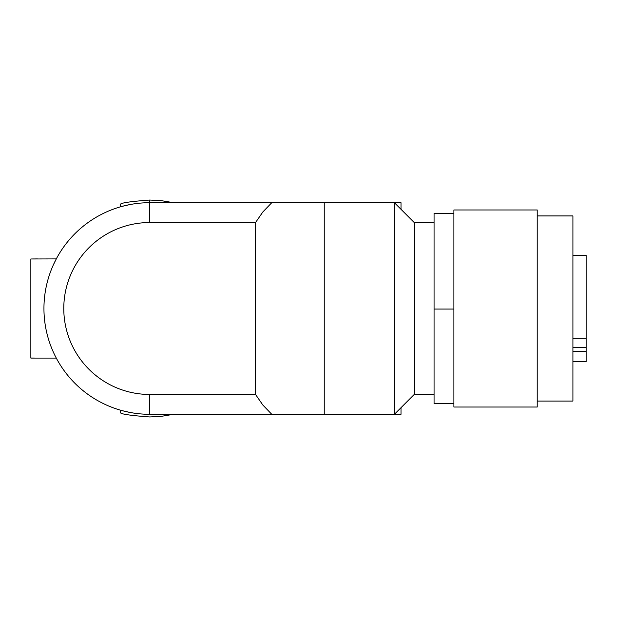 <?xml version="1.0" encoding="UTF-8"?>
<svg xmlns="http://www.w3.org/2000/svg" width="617" height="617" viewBox="0 0 617 617"><rect width="100%" height="100%" fill="white"/><g stroke="black" fill="none" stroke-linecap="round" stroke-linejoin="round"><path stroke-width="0.93" d="M53.193 265.241L56.286 258.909L53.193 265.241M147.448 414.269L149.738 414.3A105.8 105.8 0 0 1 43.946 308.5A105.8 105.8 0 0 1 149.738 202.7L147.448 202.731M129.454 204.667L122.189 206.356L129.454 204.667M129.485 412.341L122.228 410.66L129.485 412.341M434.067 394.456L414.231 394.456L394.394 414.3L394.394 202.7L271.765 202.7L262.85 211.963L255.538 222.536L149.738 222.536L149.738 202.7L271.765 202.7M414.231 394.464L414.231 222.536L394.394 202.7L401.004 202.7L401.004 209.317M401.004 407.683L401.004 414.3L149.738 414.3L149.738 394.464A85.964 85.964 0 0 1 63.782 308.5A85.964 85.964 0 0 1 149.738 222.536M255.538 222.536L255.538 394.464L149.738 394.464M255.538 394.464L262.85 405.037L271.765 414.3M149.738 200.047L161.492 200.687L173.601 202.7L161.492 200.687L149.738 200.047C132.061 201.35 122.367 202.677 120.647 204.019C122.367 202.677 132.061 201.35 149.738 200.047C132.061 201.35 122.367 202.677 120.647 204.019C122.367 202.677 132.061 201.35 149.738 200.047L149.738 202.7M149.738 416.953C132.061 415.65 122.367 414.323 120.647 412.981C122.367 414.323 132.061 415.65 149.738 416.953L161.484 416.313L173.601 414.3L161.484 416.313L149.738 416.953M56.286 258.909L30.85 258.978L30.85 358.091L37.46 358.091L30.85 358.022M37.46 358.091L56.286 358.091M37.46 258.909L30.85 258.978M414.231 222.536L434.067 222.536M453.904 213.274L434.067 213.274L434.067 309.063L453.904 309.063M453.904 403.719L434.067 403.719L434.067 309.063M537.222 215.927L572.923 215.927L572.923 401.065L537.222 401.065M572.923 338.278L586.15 338.193L586.15 255.353L572.923 255.237M572.923 361.763L586.15 361.647L586.15 351.513L572.923 351.597M572.923 347.309L586.15 347.309L586.15 338.193M586.15 347.309L586.15 351.513M537.222 407.019L537.222 209.981L453.904 209.981L453.904 407.019L537.222 407.019M324.249 414.3L324.249 202.7M120.647 412.981L120.685 410.228M120.647 204.019L120.647 206.78"/></g></svg>
